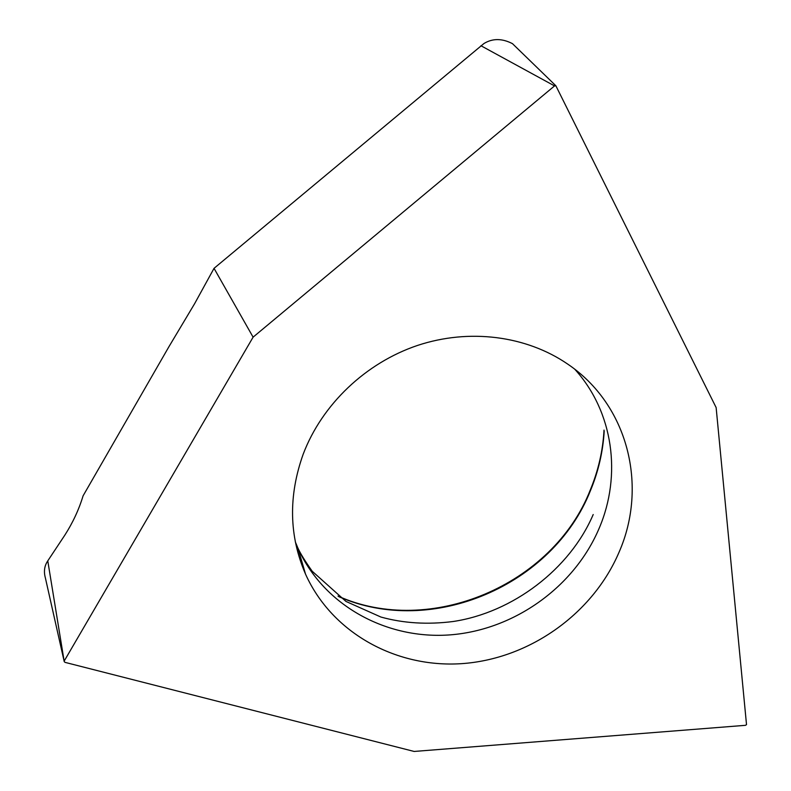 <?xml version="1.0" encoding="UTF-8"?>
<svg xmlns="http://www.w3.org/2000/svg" width="791" height="791" viewBox="0 0 791 791"><rect width="100%" height="100%" fill="white"/><g stroke="black" fill="none" stroke-linecap="round" stroke-linejoin="round"><path stroke-width="1.19" d="M303.23 454.074C288.26 495.957 289.022 535.962 305.514 574.098C332.428 633.996 398.15 669.087 464.554 663.431C531.038 657.736 593.092 613.015 618.977 552.395C648.165 486.158 628.183 404.774 567.513 363.969C526.391 335.819 469.459 328.186 417.549 345.43C365.709 362.871 322.066 404.448 303.23 454.074M253.1 337.154L554.531 85.912L555.875 85.784L716.132 407.553L746.516 724.605L745.518 725.317L414.118 751.45L65.06 662.374L64.229 661.642L47.776 560.868L64.783 535.22C72.812 522.713 78.922 509.582 83.095 495.819L168.987 346.606L194.556 303.793L214.035 268.337L253.1 337.154L64.328 660.821M47.776 560.868C44.385 565.832 43.594 571.567 45.413 578.073L64.229 661.642M521.813 52.73L512.469 43.653C502.058 38.294 492.546 38.255 483.944 43.535L214.035 268.337M604.205 431.085C602.999 451.621 598.401 471.495 590.412 490.707C553.127 585.113 432.222 637.635 338.884 596.711M295.34 541.934L297.881 548.005C323.776 605.797 386.987 639.978 450.87 634.817C514.832 629.616 574.474 586.665 599.163 528.269C621.944 475.193 613.361 411.765 574.869 369.348M554.531 85.912L480.928 45.73M338.004 596.078C429.829 637.338 552.988 585.281 590.244 490.074C598.303 470.665 602.9 450.672 604.027 430.096M593.201 514.536C569.945 569.065 512.756 612.59 453.144 621.508C427.545 624.771 403.469 623.288 380.926 617.049L345.964 601.427L312.208 571.25C305.029 561.027 300.254 553.275 297.881 548.005L305.514 574.098M555.875 85.784L512.469 43.653"/></g></svg>
